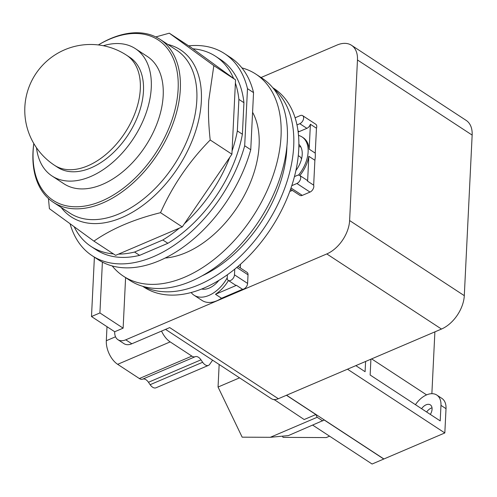 <?xml version="1.0" encoding="UTF-8"?>
<svg xmlns="http://www.w3.org/2000/svg" width="497" height="497" viewBox="0 0 497 497"><rect width="100%" height="100%" fill="white"/><g stroke="black" fill="none" stroke-linecap="round" stroke-linejoin="round"><path stroke-width="0.75" d="M126.598 55.229L129.754 57.292A65.784 41.127 123.2 0 1 143.465 91.075A65.784 41.127 123.2 0 1 110.974 154.859A65.784 41.127 123.2 0 1 57.664 167.359L54.515 165.29A65.784 41.127 123.2 0 0 87.839 165.799A65.784 41.127 123.2 0 0 140.309 89.006A65.784 41.127 123.2 0 0 126.598 55.229A65.784 65.784 0 0 0 24.85 107.048A65.784 65.784 0 0 0 54.515 165.29M103.308 45.724A76.097 47.575 123.2 0 1 135.401 48.669A76.097 47.575 123.2 0 1 151.262 87.739A76.097 47.575 123.2 0 1 113.683 161.525A76.097 47.575 123.2 0 1 52.017 175.981A76.097 47.575 123.2 0 1 36.492 147.739M135.401 48.669L147.329 56.478A76.097 47.575 123.2 0 1 163.19 95.554A76.097 47.575 123.2 0 1 125.604 169.334A76.097 47.575 123.2 0 1 63.939 183.791L52.017 175.981M33.796 143.521A97.4 60.895 123.2 0 0 32.976 152.262A97.4 60.895 123.2 0 0 53.278 202.279A97.4 60.895 123.2 0 0 132.208 183.772A97.4 60.895 123.2 0 0 180.312 89.33A97.4 60.895 123.2 0 0 160.009 39.313A97.4 60.895 123.2 0 0 98.363 44.941A95.859 59.926 123.2 0 1 178.131 89.168A95.859 59.926 123.2 0 1 101.674 201.061A95.859 59.926 123.2 0 1 33.137 151.1A95.859 59.926 123.2 0 1 33.808 143.534M155.803 36.927L169.309 33.181L213.84 65.635L208.721 100.649C208.113 112.272 208.61 125.387 210.2 139.986C189.22 161.314 172.664 185.549 160.531 212.679C133.904 219.264 111.701 228.744 93.927 241.126L49.402 208.672L48.451 198.533M93.927 241.126L115.639 255.346L118.541 254.11L182.244 226.899L160.531 212.679M182.244 226.899L231.913 154.207L210.2 139.986M231.913 154.207L235.547 79.855L213.84 65.635M235.547 79.855L191.022 47.401L169.309 33.181M229.744 157.375A113.651 71.052 123.2 0 1 184.412 223.731M237.342 130.928L238.889 99.381L243.934 102.693L242.393 134.24L237.342 130.928A113.651 71.052 123.2 0 1 232.074 150.964M235.392 83.098A113.651 71.052 123.2 0 1 238.889 99.381M192.966 48.818A113.651 71.052 123.2 0 1 215.599 56.304A113.651 71.052 123.2 0 1 233.609 78.439M113.446 253.911A113.651 71.052 123.2 0 1 91.063 246.45A113.651 71.052 123.2 0 1 74.32 227.067M134.569 252.054L162.83 239.983L167.88 243.288L139.62 255.359L134.569 252.054A113.651 71.052 123.2 0 1 118.541 254.11M179.342 228.135A113.651 71.052 123.2 0 1 162.83 239.983M242.393 134.24A113.651 71.052 123.2 0 1 167.88 243.288M215.599 56.304L220.649 59.609A113.651 71.052 123.2 0 1 243.934 102.693M139.62 255.359A113.651 71.052 123.2 0 1 96.107 249.755L91.063 246.45M244.692 145.77L247.487 88.659L253.545 92.628L250.749 149.74L244.692 145.77A120.802 75.525 123.2 0 1 92.194 255.738A120.802 75.525 123.2 0 1 70.152 224.041M188.661 45.854A120.802 75.525 123.2 0 1 224.563 53.626A120.802 75.525 123.2 0 1 247.487 88.659M224.563 53.626L230.62 57.59A120.802 75.525 123.2 0 1 253.545 92.628M250.749 149.74A120.802 75.525 123.2 0 1 98.251 259.701L92.194 255.738M282.451 436.161L283.035 437.372L326.268 437.577L329.561 436.167M161.544 331.083A18.557 10.555 66.9 0 0 170.167 341.893L191.873 356.107A7.728 4.398 66.9 0 0 195.191 356.709A7.728 4.398 -113.1 0 1 200.981 359.84L202.646 362.263A7.728 4.398 66.9 0 0 208.485 365.376A7.728 4.398 66.9 0 0 209.659 364.388L212.598 360.188M106.998 326.697L106.315 340.725A18.557 10.555 66.9 0 0 117.659 364.32L139.365 378.54A7.728 4.398 66.9 0 0 142.676 379.136A7.728 4.398 -113.1 0 1 148.473 382.268L150.137 384.69A7.728 4.398 66.9 0 0 155.977 387.803L208.485 365.376M219.158 364.487L218.053 387.039L242.163 437.174L270.3 437.304L288.347 435.602L324.224 420.021L383.783 459.029L372.091 464.024L312.768 425.171M239.56 377.85L218.053 387.039M421.599 408.708A8.35 5.218 123.2 0 1 426.109 404.806A8.35 5.218 123.2 0 1 430.34 404.875A8.35 5.218 123.2 0 1 430.321 414.423M432.023 407.813A8.35 5.218 -56.8 0 0 431.16 408.118A8.35 5.218 -56.8 0 0 426.643 412.013M298.262 155.828A11.443 7.151 123.2 0 1 299.579 156.418A11.443 7.151 123.2 0 1 301.53 158.99M298.846 146.814A21.259 13.295 123.2 0 1 300.753 146.801M322.733 420.916L317.179 417.281L315.862 414.541L304.164 419.536L274.176 399.557A13.916 8.697 -56.8 0 0 274.916 399.563A13.916 8.697 -56.8 0 0 278.339 398.737L441.479 329.051A28.609 17.886 -56.8 0 0 464.297 295.659L472.15 135.091A28.609 17.886 -56.8 0 0 466.186 120.404L351.503 45.289A28.609 17.886 123.2 0 1 357.467 59.975L349.608 220.544A28.609 17.886 123.2 0 1 326.796 253.936L125.766 339.811A15.463 9.667 123.2 0 1 117.932 339.687A15.463 9.667 123.2 0 1 114.708 331.748L91.491 316.539L99.909 312.942L102.394 262.13M317.179 417.281L270.3 437.304M371.632 358.89L426.6 394.885A20.104 12.568 -56.8 0 0 415.449 404.682M365.599 361.468L365.096 371.706L355.833 365.637M426.6 394.885A20.104 12.568 123.2 0 1 436.782 395.04A20.104 12.568 123.2 0 1 440.969 405.366L440.212 420.897L370.147 375.011L370.905 359.474A20.104 12.568 -56.8 0 0 370.917 359.194M286.564 395.227L383.901 458.979L444.827 432.949L446.02 408.671A20.104 12.568 -56.8 0 0 441.827 398.352L436.782 395.04M434.887 331.866L431.868 393.686M274.164 399.886L274.916 399.563M165.544 329.374L271.287 398.631A13.916 8.697 -56.8 0 0 274.176 399.557M298.883 144.36A21.259 13.295 123.2 0 1 295.908 170.496M286.446 395.277L315.862 414.541M347.496 369.196L444.827 432.949M117.932 339.687L123.989 343.657A15.463 9.667 -56.8 0 0 131.823 343.775L169.713 327.591L278.339 398.737M94.393 257.179L91.491 316.539M298.523 175.112A29.068 18.172 -56.8 0 0 302.07 136.973A29.068 18.172 -56.8 0 0 298.517 135.426M261.043 77.52L337.009 45.065A28.609 17.886 123.2 0 1 351.503 45.289M125.598 277.618L123.126 328.15L99.909 312.942M123.126 328.15L114.708 331.748M228.446 280.519A29.379 18.364 123.2 0 1 215.493 294.286L221.55 298.256A29.379 18.364 123.2 0 1 216.99 300.716A29.379 18.364 123.2 0 1 202.105 300.486L194.029 295.199A29.379 18.364 -56.8 0 0 208.914 295.423A29.379 18.364 -56.8 0 0 227.235 277.798M191.152 292.522A29.379 18.364 -56.8 0 0 194.029 295.199M240.442 264.274A29.379 18.364 123.2 0 1 240.306 267.939M292.354 190.426A29.068 18.172 123.2 0 1 292.112 190.531A29.068 18.172 123.2 0 1 289.801 191.382M302.07 136.973L303.182 137.7A29.068 18.172 123.2 0 1 309.177 149.156L315.235 153.126A29.068 18.172 123.2 0 1 314.887 160.264L308.83 156.3A29.068 18.172 123.2 0 1 299.871 175.54M302.636 115.646A4.796 2.994 123.2 0 1 303.307 119.702A4.796 2.994 123.2 0 1 299.809 123.703L296.976 124.915A118.708 74.215 -56.8 0 0 295.1 117.789L300.207 115.608A4.796 2.994 123.2 0 1 302.636 115.646L315.757 124.238A4.796 2.994 123.2 0 1 316.452 128.232L315.235 153.126M316.452 128.232L310.395 124.262A4.796 2.994 123.2 0 1 306.879 128.332L299.157 131.624A4.796 2.994 123.2 0 1 298.144 131.898M309.177 149.156L310.395 124.262M299.71 175.435A4.796 2.994 123.2 0 1 300.381 179.492A4.796 2.994 123.2 0 1 296.889 183.492L291.782 185.673A118.708 74.215 -56.8 0 0 294.448 176.609L297.281 175.398A4.796 2.994 123.2 0 1 299.71 175.435L306.779 180.063A4.796 2.994 123.2 0 1 307.612 181.194L308.83 156.3M307.612 181.194L313.669 185.164A4.796 2.994 123.2 0 1 310.01 192.084L302.294 195.383A4.796 2.994 123.2 0 1 299.865 195.346L290.565 189.258M314.887 160.264L313.669 185.164M237.995 266.423L247.028 272.344A4.796 2.994 123.2 0 1 248.028 274.804L247.605 283.42A4.796 2.994 123.2 0 1 242.517 289.297L221.55 298.256M242.517 289.297L236.46 285.334A4.796 2.994 123.2 0 1 235.298 285.011L228.229 280.383A4.796 2.994 123.2 0 1 227.228 277.916L227.384 274.754A118.708 74.215 -56.8 0 0 234.758 269.125L234.478 274.822A4.796 2.994 123.2 0 1 232.111 279.469A4.796 2.994 123.2 0 1 228.229 280.383M215.493 294.286L236.46 285.334M201.701 289.012A20.104 12.568 -56.8 0 0 209.274 288.055A20.104 12.568 -56.8 0 0 218.873 280.376M252.582 112.266A91.808 57.397 123.2 0 1 259.111 145.515A91.808 57.397 123.2 0 1 165.11 258.024M241.909 67.896A120.802 75.525 123.2 0 1 255.862 74.121A120.802 75.525 123.2 0 1 281.041 136.153A120.802 75.525 123.2 0 1 221.376 253.284A120.802 75.525 123.2 0 1 123.486 276.233A120.802 75.525 123.2 0 1 112.204 265.932M295.1 117.789A118.708 74.215 -56.8 0 0 274.009 88.509L272.735 87.677M294.448 176.609A118.708 74.215 -56.8 0 0 296.976 124.915M234.758 269.125A118.708 74.215 -56.8 0 0 291.782 185.673M142.651 286.284L143.925 287.117A118.708 74.215 -56.8 0 0 204.062 288.036A118.708 74.215 -56.8 0 0 227.384 274.754M255.862 74.121L262.174 78.253A120.802 75.525 123.2 0 1 287.347 140.284A120.802 75.525 123.2 0 1 227.688 257.415A120.802 75.525 123.2 0 1 129.798 280.364L123.486 276.233M143.72 286.589A118.708 74.215 -56.8 0 0 199.03 284.738A118.708 74.215 -56.8 0 0 284.135 189.779A118.708 74.215 -56.8 0 0 273.443 88.534M201.981 275.885A109.576 68.505 -56.8 0 0 286.912 146.217M160.009 39.313L176.522 50.129A97.4 60.895 123.2 0 1 196.824 100.145A97.4 60.895 123.2 0 1 119.131 213.84A97.4 60.895 123.2 0 1 69.785 213.089L53.278 202.279M61.131 207.417A99.798 62.392 -56.8 0 0 121.746 217.643A99.798 62.392 -56.8 0 0 201.347 101.146A99.798 62.392 -56.8 0 0 167.862 44.457M202.646 362.263L150.137 384.69M200.981 359.84L148.473 382.268M195.191 356.709L142.676 379.136M191.873 356.107L139.365 378.54M170.167 341.893L117.659 364.32M115.528 336.786L106.315 340.725M440.969 405.366L446.02 408.671M357.467 59.975L472.15 135.091M349.608 220.544L464.297 295.659M326.796 253.936L441.479 329.051M125.766 339.811L131.823 343.775M306.879 128.332L299.809 123.703M310.01 192.084L296.889 183.492M247.605 283.42L234.478 274.822M248.028 274.804L236.789 267.442M302.294 195.383L291.006 187.99M299.157 131.624L298.007 130.873"/></g></svg>
